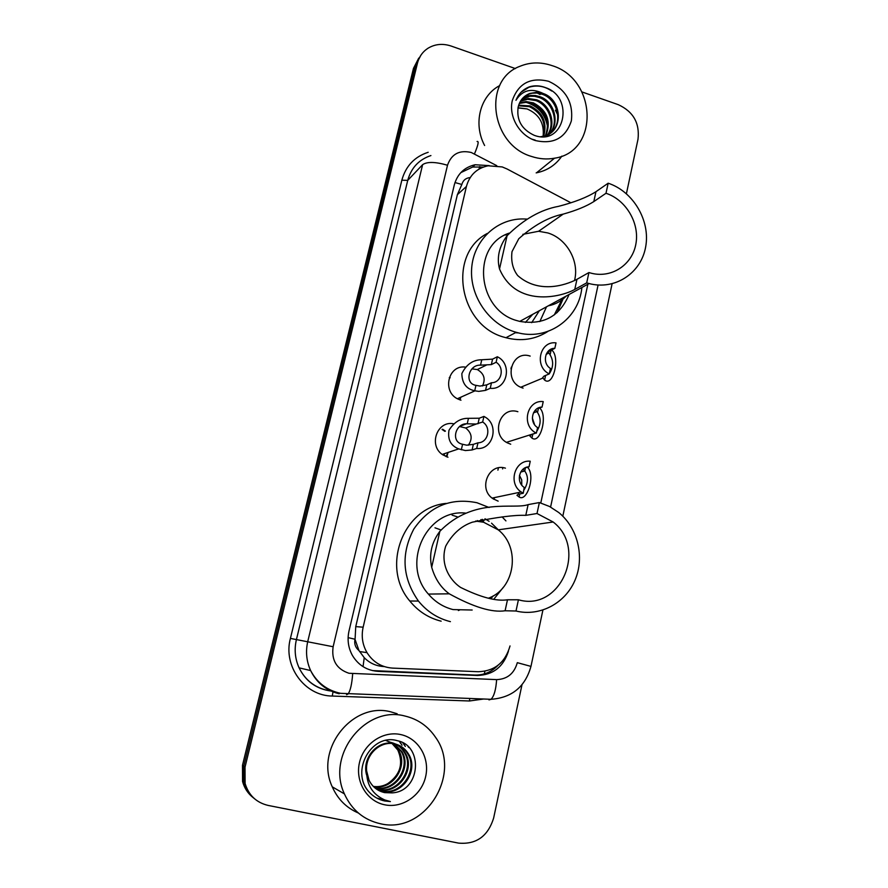 <?xml version="1.0" encoding="UTF-8"?>
<svg xmlns="http://www.w3.org/2000/svg" width="888" height="888" viewBox="0 0 888 888"><rect width="100%" height="100%" fill="white"/><g stroke="black" fill="none" stroke-linecap="round" stroke-linejoin="round"><path stroke-width="1.33" d="M477.311 520.568L478.077 521.245M442.646 429.248L445.41 431.124M570.707 202.675L507.126 169.02L502.22 166.933L488.134 165.79C476.834 168.176 469.597 175.069 466.422 186.469L363.148 627.194C361.172 636.263 362.459 644.744 367.01 652.647C373.093 662.182 381.629 667.332 392.618 668.109L478.299 671.728C494.694 671.095 505.272 662.504 510.023 645.942M358.974 650.571L354.978 639.216C354.101 643.867 355.433 647.652 358.974 650.571L364.235 657.675C369.63 663.181 376.223 666.144 383.993 666.566M563.025 299.023L557.131 312.632M518.648 332.922L515.406 332.723M482.228 519.325L483.938 520.601L482.517 520.834M493.206 595.881L491.042 598.523M508.313 233.477L508.924 233.411M469.73 177.611C465.634 178.166 463.003 180.453 461.849 184.471L457.376 194.661L355.744 626.617L355.111 638.65M540.792 502.963L587.867 284.227M523.099 388.123L521.744 387.656C502.819 381.185 511.355 349.595 530.169 356.088M510.711 444.211L507.326 442.846C490.276 434.554 500.177 405.727 517.882 411.71M498.146 501.143L492.907 498.668C477.777 488.955 488.7 462.648 505.427 468.154M460.972 400.211L458.153 399.123C441.824 392.019 448.018 364.691 465.301 367.088M447.952 457.22L442.868 454.867C428.105 445.743 437.018 420.302 453.635 423.787M489.255 165.623L475.091 164.746C464.258 167.277 457.32 174.037 454.268 185.015L349.006 631.002C347.097 639.693 348.251 647.874 352.469 655.544C358.441 665.29 366.999 670.562 378.133 671.361L477.478 675.468C493.118 674.947 503.429 666.855 508.436 651.215M460.817 172.627L472.66 167.033L483.383 167.044M581.951 91.93L618.314 104.684C633.266 111.588 639.826 123.099 638.006 139.216L626.417 193.706M521.989 684.759L493.673 817.904C488.034 836.23 476.334 844.643 458.574 843.112L268.165 805.427C256.388 802.619 248.696 795.304 245.099 783.449L245.021 767.143L417.482 63.081C419.125 56.743 422.588 51.826 427.872 48.329C434.931 44.034 442.679 43.268 451.126 46.043L515.406 68.587M253.258 797.724C247.941 793.561 244.378 788.144 242.557 781.462L242.48 765.323L413.464 68.376L420.79 55.4L415.462 65.745L243.745 766.233L415.462 65.745L417.482 63.081M254.579 798.8C249.239 794.627 245.654 789.177 243.823 782.45L243.745 766.233L243.823 782.45C245.654 789.177 249.239 794.627 254.579 798.8M497.946 665.367C491.552 672.005 483.882 675.235 474.925 675.058L372.505 670.595M413.464 68.376L418.759 58.086M510.955 368.875L511.355 367.077M498.412 467.887L497.913 470.152M502.597 468.908L502.863 467.687M531.646 156.488C490.476 144.844 482.273 79.998 519.924 66.3C530.236 62.049 541.003 61.849 552.214 65.679C597.191 79.276 599.411 151.859 554.545 158.197C546.997 159.596 539.36 159.019 531.646 156.488M484.626 145.499C472.916 123.71 480.075 95.815 499.689 85.592M548.673 81.308C565.9 89.355 573.459 102.553 571.35 120.912C565.567 138.084 553.546 144.622 535.264 140.526C519.336 135.287 508.491 116.461 512.298 100.577C518.37 83.35 530.502 76.934 548.673 81.308M543.267 93.529L536.463 92.33L529.87 93.44C523.787 95.815 519.902 100.288 518.215 106.86C516.261 119.891 521.589 129.371 534.199 135.309C564.413 146.775 575.002 97.602 545.831 87.734C540.392 85.592 535.053 85.259 529.792 86.713L529.259 86.902C522.954 89.388 518.525 93.851 515.972 100.3C522.399 90.021 531.49 87.757 543.267 93.529C562.559 99.822 563.825 131.901 544.111 136.097L543.378 136.73M551.315 132.423C563.192 122.477 557.542 99.378 542.435 94.317L536.874 93.029L532.123 93.218L529.403 93.906L523.243 97.647M540.736 136.697L544.111 136.097M549.494 133.733C559.518 122.933 553.135 102.287 539.116 97.469L534.532 96.293L529.792 96.237L521.722 99.367M546.608 136.319C560.75 127.783 556.243 102.02 539.937 96.681L535.353 95.504L530.602 95.46L526.961 96.281L522.077 98.923M547.541 134.821C555.699 123.521 548.851 105.161 535.841 100.566L527.505 99.278L520.412 101.299M548.04 134.565C556.665 123.365 549.916 104.44 536.652 99.8L528.305 98.501L520.723 100.799M545.421 135.698C550.338 121.456 546.076 110.767 532.611 103.641L526.196 102.331L519.325 103.43M545.965 135.498C551.315 121.101 547.13 110.223 533.411 102.875L526.051 101.554L519.58 102.875M543.134 136.33C546.409 122.844 541.835 112.954 529.415 106.671L518.481 105.794M543.722 136.197C547.397 122.5 542.89 112.399 530.214 105.916L518.67 105.184M517.948 107.936L527.05 108.924L517.993 107.748M527.05 108.924C539.094 114.141 544.444 123.277 543.101 136.341M561.871 156.099C555.721 165.013 547.274 170.585 536.519 172.816L536.163 172.883M547.741 124.609C545.054 113.786 538.683 106.438 528.626 102.575M531.89 139.172L535.175 140.093M547.718 127.439C545.399 114.419 538.161 106.049 526.018 102.331M551.781 91.053C544.488 86.058 536.851 84.804 528.86 87.302L521.223 92.086M522.854 234.343L538.605 231.269L547.818 232.945C566.877 238.639 579.631 261.472 574.492 280.608M566.211 296.059C561.316 301.199 555.355 304.451 548.34 305.805M608.169 183.206L605.993 193.273C625.94 199.789 639.66 222.921 635.952 243.634C632.522 264.413 612.232 278.288 591.763 273.338L588.922 272.561L586.702 282.872L574.769 289.421C560.661 297.413 515.95 307.603 499.522 268.953C496.603 257.52 499.123 246.42 507.092 235.675C523.643 219.358 540.781 209.59 558.496 206.36C574.514 202.231 587.001 197.347 595.948 191.708L608.169 183.206C633.388 191.497 650.593 220.89 645.643 247.008C641.036 273.227 614.995 290.432 589.099 283.561L586.702 282.872M605.993 193.273L593.817 201.587C586.324 206.327 576.123 210.5 563.214 214.108C548.629 217.072 533.799 225.297 518.747 238.772L511.999 251.67C510.866 261.15 512.764 269.108 517.693 275.558C538.15 293.651 564.435 285.814 576.956 279.309L588.922 272.561M509.157 233.144C470.906 245.521 476.956 310.689 517.626 320.812L519.769 321.401C543.445 325.308 559.873 316.35 569.053 294.494M504.995 235.031L507.969 234.554M581.884 287.501C578.998 319.169 546.986 341.58 516.194 332.301L515.129 331.99C488.977 324.32 469.541 295.97 471.661 268.309C473.548 240.593 496.37 218.914 522.699 218.936L526.773 219.07M547.929 331.413C535.22 339.527 521.234 341.625 505.949 337.718L504.895 337.418C458.796 326.051 446.942 254.268 487.368 233.4M561.727 300.033L554.29 314.918M546.52 306.804L539.826 321.589M532.745 314.319L525.396 322.422M539.349 310.711L531.679 322.677M516.416 332.367L515.595 332.623M475.602 521.078L483.583 522.233L498.235 529.847C520.834 547.374 515.262 588.433 488.611 598.135M539.371 502.553L537.007 513.508L553.157 522C587.801 548.44 560.15 612.087 518.426 599.777L516.006 611.011L505.094 610.766C492.085 612.775 473.482 607.126 449.284 593.817C440.925 587.723 435.065 578.876 431.69 567.277C428.904 554.301 431.624 542.313 439.86 531.324C473.715 496.636 513.997 509.845 528.116 504.617L539.371 502.553L549.539 506.493L558.752 512.52C577.866 528.027 584.892 557.142 575.013 580.208C565.279 603.329 539.804 616.905 516.006 611.011M537.007 513.508L525.785 515.351C514.718 514.874 496.925 517.16 472.372 522.177C461.194 526.04 452.314 534.01 445.721 546.12C439.937 563.858 449.539 580.03 460.506 587.379C480.752 597.38 496.414 601.509 507.481 599.777L518.426 599.777M465.423 513.075C426.484 508.902 400.721 563.78 428.393 594.083C435.12 601.964 443.356 607.137 453.102 609.59L472.161 610.023M450.405 621.644C437.662 618.448 427.006 611.588 418.437 601.054C402.286 577.922 400.754 553.912 413.83 529.026C429.703 506.216 450.749 497.458 476.978 502.741L489.088 507.492M441.158 621.178C428.649 618.048 418.204 611.333 409.812 601.021C380.453 566.944 403.485 507.015 446.165 503.407M494.05 598.923L503.341 587.279M498.312 529.836L491.552 523.187M489.099 521.334L484.992 518.759M502.075 516.871L505.938 520.901M480.863 519.635L483.416 521.534L481.74 521.811M490.842 597.136L489.81 598.323M452.103 515.151L457.276 516.827M460.195 609.745L458.375 610.533M434.976 527.805L440.97 529.936M380.508 823.764C363.803 819.99 351.77 810.034 344.4 793.883C325.952 754.844 365.534 705.205 404.917 716.028C417.804 719.069 428.016 726.173 435.564 737.329C462.459 774.081 424.975 834.587 380.508 823.764M358.33 812.997C346.387 807.847 337.695 799.122 332.256 786.824C314.474 749.206 352.747 701.42 390.831 711.865L397.158 713.741M377.322 789.654L381.274 790.875C400.91 796.025 418.359 770.285 407.803 753.923C404.44 748.34 399.767 744.888 393.817 743.578C378.066 739.571 361.583 757.753 366.6 774.991M377.7 789.887L382.073 791.297C401.753 796.447 419.236 770.651 408.669 754.256C405.283 748.662 400.61 745.21 394.649 743.889C380.486 740.514 364.957 754.534 366.644 770.962L369.064 780.319C372.449 786.923 377.655 791.03 384.671 792.629L392.085 792.873C420.579 791.585 423.798 745.765 397.48 740.747C371.684 732.689 350.016 771.328 368.909 791.807C373.26 796.614 378.543 799.677 384.759 800.987L390.398 801.564L384.748 799.955C372.538 794.427 366.511 784.759 366.644 770.962M375.868 788.644L378.088 789.232C397.569 794.349 414.885 768.83 404.417 752.602C401.065 747.074 396.437 743.645 390.531 742.335M376.223 788.91L378.876 789.643C398.401 794.76 415.751 769.186 405.261 752.935C401.909 747.385 397.269 743.955 391.342 742.645M374.492 787.523L374.958 787.623C394.283 792.695 411.466 767.399 401.076 751.315L393.806 743.722M393.417 743.489L387.301 741.125M374.825 787.811L375.735 788.022C395.093 793.106 412.321 767.754 401.909 751.637L394.239 743.8M393.884 743.6L388.1 741.425M373.515 786.601C392.596 790.764 408.669 766 398.612 750.349L397.802 750.038C403.629 763.613 400.255 774.824 387.69 783.66C383.128 786.202 378.344 787.112 373.326 786.413M397.802 750.038L392.041 743.5M391.675 743.234L390.554 742.49M390.165 742.268L385.914 740.403M398.612 750.349L392.485 743.545M392.108 743.289L390.975 742.568M390.653 742.39L385.758 740.426M378.865 790.553L384.504 792.551L392.085 792.873M400.721 734.565C418.337 738.25 429.959 757.775 425.685 776.423C421.678 795.126 402.608 808.546 384.804 804.817C366.933 801.376 354.967 781.451 359.485 762.559C363.736 743.611 383.161 730.591 400.721 734.565M399.234 741.291L402.042 745.232L399.644 741.436M402.852 742.89L405.339 746.453L403.385 743.189M408.091 746.73L408.98 747.618M376.745 798.057L390.398 801.564M475.957 385.348L479.997 386.08L486.768 384.87L491.497 382.739C501.576 382.906 504.995 367.588 496.103 362.271L497.347 356.754L492.574 359.141L481.762 359.762C473.026 359.773 466.389 364.38 461.849 373.582C462.06 383.283 466.344 389.011 474.714 390.787L475.957 385.348C464.08 383.583 468.453 364.469 480.53 365.157L481.762 359.762M496.103 362.271L491.341 364.602L480.53 365.157M482.484 385.969C485.803 379.01 484.082 373.537 477.322 369.552L471.917 368.886M497.347 356.754C512.909 364.036 507.07 390.343 490.243 388.3L485.525 390.376L478.799 391.386L474.714 390.787M490.243 388.3L491.497 382.739M482.65 422.022L476.223 424.031L467.221 423.809C455.455 422.832 450.482 441.769 462.226 444.178L466.611 445.177L473.337 444.366L477.977 442.812C488.167 442.846 491.641 427.295 482.65 422.022L483.916 416.416L479.243 418.226L468.464 418.326C460.595 418.126 454.101 422.1 448.984 430.258C447.53 439.549 450.76 445.765 458.685 448.895L442.246 454.412M468.309 445.21C472.793 438.761 471.917 433.033 465.678 428.005L459.673 426.562M483.916 416.416L484.593 416.794C499.633 424.508 493.306 450.26 476.701 448.451L472.083 449.95L465.39 450.56L458.685 448.895M476.701 448.451L477.977 442.812M549.306 373.748C553.457 367.277 553.724 360.994 550.094 354.878L548.262 351.903L554.845 348.307C545.043 348.041 541.713 363.181 550.449 368.453L549.261 373.915L544.033 376.101L542.646 377.655L544.599 380.053C553.313 387.457 560.639 356.354 551.492 349.85M547.363 374.714L548.795 374.114M554.845 348.307L556.021 342.879C539.693 340.626 533.932 366.7 549.261 373.915M536.741 431.413C540.992 424.642 541.247 418.337 537.518 412.509L535.608 409.856M534.609 424.719L532.356 418.093M539.171 407.648C548.384 414.03 540.603 444.699 531.945 438.073L529.892 436.019L531.224 434.743L536.086 432.967L506.471 442.346M536.896 408.802L542.035 407.104L543.234 401.598C526.906 399.545 520.879 425.618 536.086 432.967M542.035 407.104C532.134 406.97 528.76 422.344 537.584 427.572L536.374 433.122M523.998 489.954C528.338 482.861 528.593 476.556 524.764 471.029L523.265 469.452M520.723 472.039L524.764 471.029L525.485 467.676M521.744 485.07L521.722 479.953L519.469 475.358M527.283 467.077C536.008 474.769 526.995 502.575 519.091 496.98L516.938 495.282L518.226 494.283L523.276 493.24L521.201 491.985L492.141 498.09M525.219 467.798L529.037 466.822L530.247 461.227C514.829 459.485 507.714 483.338 521.201 491.985M529.037 466.822C519.203 466.822 515.606 482.018 524.209 487.401L523.276 493.24M363.048 666.644L364.235 657.675M461.849 184.471L454.967 182.54M478.976 169.12L479.764 166.578M484.349 673.881L484.892 671.25M354.978 639.216L348.107 637.64M457.376 194.661L466.422 186.469M355.744 626.617L363.148 627.194M496.781 165.668L471.228 152.481C459.362 149.772 451.448 154.024 447.508 165.235L333.133 646.742C331.28 660.228 336.563 669.075 348.973 673.27L496.625 679.62C507.303 679.198 514.208 673.548 517.316 662.67L530.969 666.4L542.901 610.089M339.194 693.772C326.207 690.575 316.683 682.85 310.634 670.573C306.416 661.216 305.472 651.448 307.803 641.291L422.621 164.668C427.106 161.561 435.398 161.749 447.508 165.235M346.542 694.716L348.029 694.072C350.338 690.953 351.892 684.182 352.68 673.759M483.56 699.023L469.452 700.987L332.279 696.048C304.628 695.892 282.861 666.089 290.409 638.405L401.842 180.197L407.736 180.375L296.392 639.693C294.139 649.461 295.038 658.852 299.101 667.854C304.928 679.653 314.097 687.09 326.606 690.165M401.842 180.197C405.761 166.034 414.552 156.732 428.194 152.281M430.913 155.555C418.903 159.596 411.177 167.865 407.736 180.375L422.621 164.668M245.021 767.143L242.48 765.323M333.133 646.742L290.409 638.405M550.593 507.048L598.079 285.026M469.452 700.987L469.763 698.523M332.279 696.048L333.011 691.874M488.988 699.888L491.009 699.3C494.061 696.292 495.937 689.732 496.625 679.62M474.481 153.868C478.221 144.999 479.087 140.87 477.078 141.492M331.013 691.042L331.113 690.331M474.925 675.058L477.478 675.468M376.079 670.962L378.133 671.361M537.407 93.085L540.059 94.539M555.422 110.212L557.753 114.896M507.092 235.675L499.522 268.953M576.956 279.309L574.769 289.421M595.948 191.708L593.817 201.587M439.86 531.324L431.69 567.277M507.481 599.777L505.094 610.766M528.116 504.617L525.785 515.351M450.161 377.766L449.284 377.544M459.884 399.866L460.928 397.147M491.341 364.602L492.574 359.141M485.525 390.376L486.768 384.87M446.853 456.887L447.985 452.492M448.163 452.425L446.031 456.576L448.229 452.403M461.316 449.828L462.57 444.311M467.221 423.809L468.464 418.326M477.988 423.776L479.243 418.226M472.083 449.95L473.337 444.366M551.159 350.005L550.094 354.878M545.609 375.446L544.599 380.053M549.75 349.916L549.572 350.738M507.081 442.712L507.425 442.046M538.528 407.903L537.518 412.509M532.778 434.254L531.945 438.073M493.661 499.178L494.805 497.535M493.806 499.267L494.438 497.613M519.746 493.972L519.091 496.98M518.614 492.529L518.226 494.283M359.529 651.537L367.01 652.647M472.66 167.033L475.091 164.746M331.08 691.053C316.406 689.044 305.738 681.318 299.101 667.854L310.634 670.573C317.138 682.85 327.128 690.442 340.615 693.328L491.009 699.3C511.91 697.768 525.23 686.79 530.969 666.366M245.099 783.449L242.557 781.462M562.814 516.194L612.087 283.827M526.961 96.281L526.151 97.058M523.754 99.412L522.954 100.189M520.568 102.497L519.791 103.263M554.545 158.197L536.519 172.816M516.194 332.301L505.949 337.718M589.099 283.561L519.769 321.401M563.214 214.108L538.605 231.269M553.157 522L498.235 529.847M449.284 593.817L428.393 594.083M418.437 601.054L409.812 601.021M344.4 793.883L332.256 786.824M408.669 754.256L407.803 753.923M405.261 752.935L404.417 752.602M401.909 751.637L401.076 751.315M474.969 390.842L457.398 398.734M459.84 399.855L460.85 397.18M477.322 369.552L486.513 365.024M442.08 429.481L444.866 431.335M465.823 424.02L460.306 426.14M465.678 428.005L476.223 424.042M546.131 354.334L548.795 353.113M542.668 378.144L520.768 387.246M548.473 350.938L548.262 351.903M533.433 412.876L536.829 411.655M507.037 442.679L507.359 442.069M444.777 455.411L443.456 454.012M493.639 499.167L494.738 497.546"/></g></svg>

